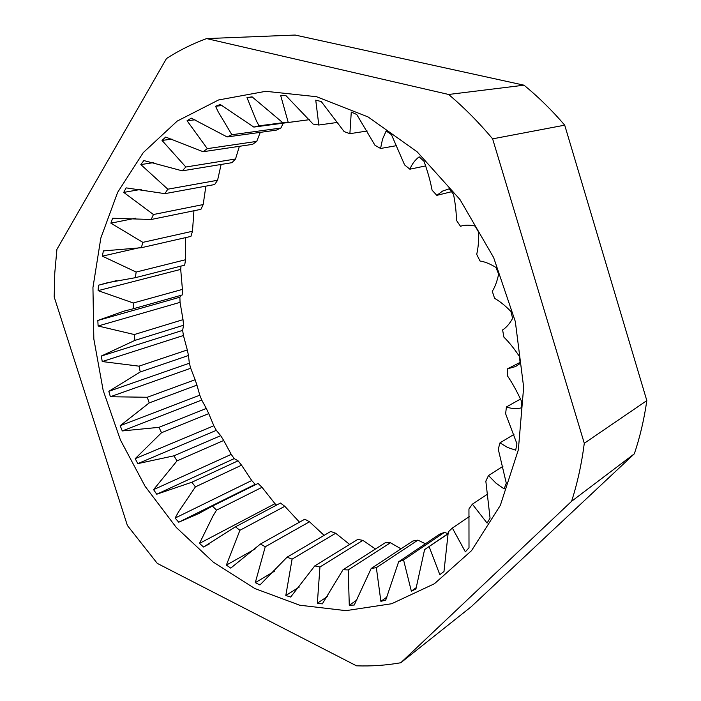 <?xml version="1.0" encoding="UTF-8"?>
<svg xmlns="http://www.w3.org/2000/svg" width="701" height="701" viewBox="0 0 701 701"><rect width="100%" height="100%" fill="white"/><g stroke="black" fill="none" stroke-linecap="round" stroke-linejoin="round"><path stroke-width="1.05" d="M181.007 266.082L180.709 269.386L98.105 290.643L98.482 285.219L107.384 282.748L135.337 277.692L136.152 272.058L102.337 256.154L103.389 250.914L141.33 247.725L142.864 242.362L110.881 223.172L112.598 218.23L151.197 219.492L153.44 214.524L123.735 192.398L126.11 187.868L164.884 193.651L167.819 189.191L140.831 164.577L143.863 160.564L182.251 170.842L185.853 167.013L162.027 140.437L165.673 137.063L203.106 151.723L207.312 148.647L187.062 120.747L191.277 118.136L227.115 136.94L231.856 134.732L218.134 111.704L215.558 106.245L220.263 104.502L253.841 127.083L259.028 125.838L256.338 120.712L246.98 97.614L252.08 96.843L282.731 122.657L288.251 122.473L280.654 95.441L286.034 95.713L313.102 124.086L318.806 125.015L315.748 100.164L321.26 101.54L344.147 131.613L349.887 133.681L351.271 112.029L356.756 114.517L374.974 145.282L380.564 148.472L382.527 139.175L386.137 131.008L391.421 134.583L404.617 164.937L409.875 169.195C411.96 164.095 415.062 159.968 419.172 156.814L424.061 161.396C427.812 171.938 430.475 181.524 432.07 190.146L436.828 195.36L442.629 191.058L449.201 188.814L453.521 194.282C455.44 204.096 456.395 212.754 456.395 220.245L460.469 226.274L461.021 226.108C465.035 224.881 469.731 224.872 475.112 226.081L478.704 232.268C478.836 240.942 478.17 248.303 476.706 254.332L479.957 260.982C484.715 261.683 490.034 263.83 495.922 267.414L498.648 274.109C497.132 281.276 495.011 287.007 492.286 291.309L494.599 298.354C499.664 301.193 505.097 305.54 510.871 311.402L512.633 318.368C509.68 323.704 506.332 327.56 502.599 329.934L503.896 337.137C508.952 342.079 514.14 348.528 519.459 356.494L520.203 363.495L515.594 366.535L507.331 368.91L507.585 376.043C512.3 382.948 516.926 391.307 521.456 401.13L521.176 407.921C516.208 409.025 511.283 408.701 506.411 406.948L505.631 413.774L516.944 443.803L515.682 450.173L507.655 447.51L500.006 442.848L513.929 434.436M518.346 449.832L523.656 387.215L515.323 321.566L493.609 257.486L459.996 199.557L417.069 151.749L368.078 116.944L316.519 96.703L265.74 91.314L218.572 99.963L177.23 121.071L143.267 152.608L117.645 192.346L100.83 238.042L92.944 287.576L93.829 338.96L103.152 390.343L120.432 439.991L145.063 486.249L176.319 527.502L213.288 562.132L254.857 588.542L299.634 605.191L345.917 610.65L391.64 603.745L434.392 583.758L471.528 550.662L500.339 505.36L518.346 449.832M135.337 277.692L184.687 265.144L185.546 259.738L185.467 237.648M141.33 247.725L190.917 236.403L192.477 231.26L193.932 210.756M151.197 219.492L200.924 209.327L203.185 204.561L205.875 186.151M164.884 193.651L214.655 184.547L217.582 180.262L221.113 164.455M182.251 170.842L231.952 162.676L235.518 159.004L239.383 146.307M203.106 151.723L252.588 144.345L256.732 141.392L260.273 132.358M227.115 136.94L276.229 130.158L280.891 128.038L283.248 123.201M253.841 127.083L302.998 120.528M259.028 125.838L283.555 122.622M231.856 134.732L280.891 128.038M241.556 465.192L251.72 480.527L175.127 518.065L178.501 511.923L195.439 486.853L241.556 465.192L238.051 460.811L191.829 482.244L195.439 486.853M262.025 487.3L274.994 503.686L199.505 543.398L212.964 516.015L216.513 510.153L262.025 487.3L258.064 483.436L212.438 506.078L216.513 510.153M206.602 38.59C192.363 43.812 178.992 50.463 166.479 58.542L56.912 249.346L54.774 273.022L54.196 296.961L127.389 525.487L157.278 563.385L356.502 665.819C371.346 666.353 386.111 665.328 400.788 662.752L471.072 606.864L634.335 453.81C640.022 436.916 644.184 419.18 646.821 400.604L564.708 125.164C552.038 110.364 538.473 97.036 524.033 85.189L295.182 35.05L206.602 38.59L448.614 94.469L524.033 85.189M564.708 125.164L492.619 138.851L584.292 443.295L646.821 400.604M492.619 138.851C478.853 122.421 464.185 107.621 448.614 94.469M634.335 453.81L571.595 501.285L400.788 662.752M571.595 501.285C577.466 482.945 581.699 463.615 584.292 443.295M335.674 533.259L330.749 531.454L287.051 557.19L292.098 559.144L335.674 533.259L349.633 544.414M362.846 540.366L357.773 539.402L314.758 565.909L319.945 566.995L362.846 540.366L375.473 548.997M390.448 542.758L385.348 542.679L343.008 569.773L348.239 569.931L390.448 542.758L400.998 548.83M417.884 540.147L412.863 541.014L371.197 568.476L376.349 567.652L417.884 540.147L425.437 543.748M444.452 532.366L439.641 534.197L398.641 561.781L403.566 559.941L444.452 532.366L447.965 533.698M448.202 533.776L424.596 549.575L448.219 533.531M469.355 516.558L452.355 528.046L448.29 531.893L443.987 571.508L439.807 574.645L429.161 546.719M487.843 493.933L472.378 504.168L468.951 508.952L469.004 547.761L465.359 551.845L452.355 528.046M502.906 466.34L488.483 475.55L485.837 481.166L490.06 518.118L487.09 523.086L472.378 504.168M488.483 475.55L495.966 483.138L504.115 488.921L506.288 483.182L498.253 449.157L500.006 442.848M520.492 399.062L506.411 406.948M520.098 362.408L507.331 368.91M460.469 226.274L461.591 225.941M436.828 195.36L451.532 191.732M409.875 169.195L425.638 165.918M380.564 148.472L396.792 145.615M349.887 133.681L367.201 131.017M318.806 125.015L337.759 122.386M288.251 122.473L309.343 119.696M207.312 148.647L256.732 141.392M185.853 167.013L235.518 159.004M167.819 189.191L217.582 180.262M153.44 214.524L203.185 204.561M142.864 242.362L192.477 231.26M136.152 272.058L185.546 259.738M182.242 294.963L182.409 289.399L133.313 302.99L133.208 308.782L182.242 294.963M183.539 325.264L183.022 319.656L134.294 334.543L134.89 340.397L183.539 325.264L182.646 330.373L101.33 356.038L134.89 340.397M188.481 355.495L187.298 349.948L139 366.159L140.261 371.959L188.481 355.495L189.331 363.223L108.839 391.316L140.261 371.959M196.937 385.121L195.123 379.723L147.28 397.265L149.19 402.917L196.937 385.121L199.785 395.198L120.186 425.709L149.19 402.917M208.749 413.616L206.322 408.464L158.996 427.33L161.51 432.727L208.749 413.616L213.831 425.761L135.179 458.673L161.51 432.727M223.698 440.473L220.71 435.663L173.918 455.825L177.011 460.881L223.698 440.473L231.225 454.379L153.58 489.64L177.011 460.881M284.799 506.306L280.444 503.055L235.431 526.828L239.917 530.289L284.799 506.306L299.432 522.087M309.491 521.772L304.804 519.204L260.448 544.02L265.25 546.771L309.491 521.772L324.116 535.362M274.52 571.201L255.295 582.654L265.25 546.771M287.051 557.19L259.948 584.967L255.295 582.654M255.208 548.909L226.37 565.111L239.917 530.289M260.448 544.02L230.743 568.117L226.37 565.111M209.354 543.923L203.527 547.025L199.505 543.398M235.431 526.828L203.527 547.025M274.994 503.686L276.597 505.079M251.72 480.527L255.155 484.33L178.737 522.21L175.127 518.065M255.155 484.33L255.847 484.531M212.438 506.078L198.462 513.702L178.737 522.21M231.225 454.379L234.213 458.612L156.726 494.231L153.58 489.64M234.213 458.612L238.051 460.811M191.829 482.244L156.726 494.231M213.831 425.761L216.32 430.344L137.817 463.624L135.179 458.673M216.32 430.344L220.71 435.663M173.918 455.825L137.817 463.624M199.785 395.198L201.739 400.052L122.281 430.94L120.186 425.709M201.739 400.052L206.322 408.464M158.996 427.33L122.281 430.94M189.331 363.223L190.707 368.262L110.355 396.731L108.839 391.316M190.707 368.262L195.123 379.723M147.28 397.265L110.355 396.731M182.646 330.373L183.425 335.507L102.232 361.55L101.33 356.038M183.425 335.507L187.298 349.948M139 366.159L102.232 361.55M180.911 295.331L179.885 297.206L97.825 320.471L123.709 311.218L133.208 308.782M179.885 297.206L180.052 302.359L98.105 325.991L97.825 320.471M180.052 302.359L183.022 319.656M134.294 334.543L98.105 325.991M116.48 280.663L98.482 285.219M180.709 269.386L182.409 289.399M133.313 302.99L98.105 290.643M139.297 247.725L102.337 256.154M135.696 218.195L110.881 223.172M141.181 189.349L123.735 192.398M153.764 162.606L140.831 164.577M172.017 139.105L162.027 140.437M195.027 119.81L187.062 120.747M222.059 105.553L215.558 106.245M252.395 97.062L246.98 97.614M416.333 587.578L411.347 591.162L403.566 559.941M424.596 549.575L415.921 589.015L411.347 591.162M386.996 597.015L380.88 601.327L376.349 567.652M398.641 561.781L385.708 600.161L380.88 601.327M356.975 599.986L349.282 605.252L348.239 569.931M371.197 568.476L354.233 605.042L349.282 605.252M327.341 596.612L317.351 603.193L319.945 566.995M343.008 569.773L322.302 603.894L317.351 603.193M299.318 587.017L285.815 595.508L292.098 559.144M314.758 565.909L290.661 597.05L285.815 595.508M199.382 513.246L198.462 513.702M124.463 311.007L123.709 311.226M108.199 282.538L107.384 282.748"/></g></svg>

